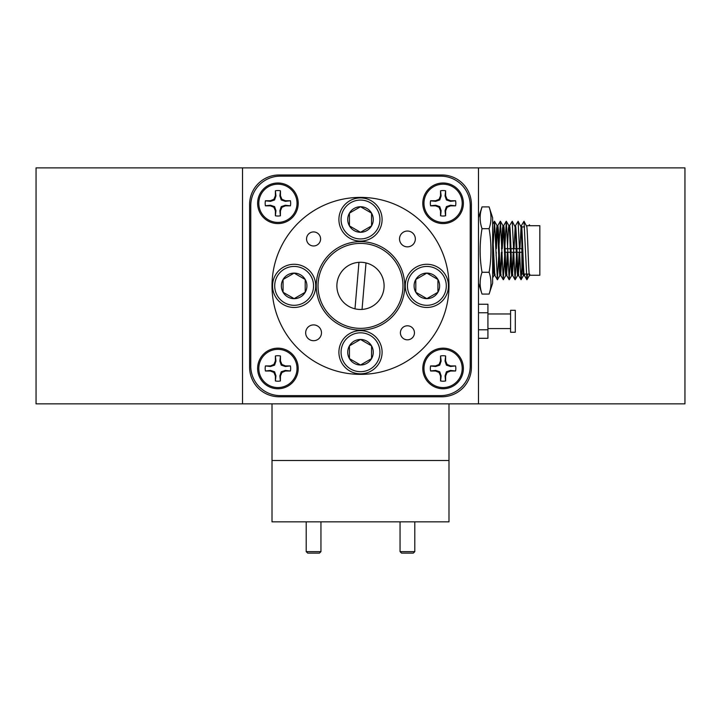 <?xml version="1.0" encoding="UTF-8"?>
<svg xmlns="http://www.w3.org/2000/svg" width="721" height="721" viewBox="0 0 721 721"><rect width="100%" height="100%" fill="white"/><g stroke="black" fill="none" stroke-linecap="round" stroke-linejoin="round"><path stroke-width="1.08" d="M242.517 167.894L242.517 403.859L478.483 403.859L478.483 167.894L36.05 167.894L36.05 403.859L242.517 403.859M249.601 367.286A29.498 29.498 0 0 0 279.09 396.775L441.91 396.775A29.498 29.498 0 0 0 471.399 367.286L471.399 204.467A29.498 29.498 0 0 0 441.91 174.978L279.09 174.978A29.498 29.498 0 0 0 249.601 204.467L249.601 367.286M407.428 231.044A7.904 7.904 0 0 0 399.524 238.948A7.904 7.904 0 0 0 407.428 246.852A7.904 7.904 0 0 0 415.332 238.948A7.904 7.904 0 0 0 407.428 231.044M313.572 324.901A7.904 7.904 0 0 0 305.668 332.805A7.904 7.904 0 0 0 313.572 340.709A7.904 7.904 0 0 0 321.476 332.805A7.904 7.904 0 0 0 313.572 324.901M277.909 182.999A20.296 20.296 0 0 0 257.622 203.286A20.296 20.296 0 0 0 277.909 223.582A20.296 20.296 0 0 0 298.206 203.286A20.296 20.296 0 0 0 277.909 182.999M443.091 348.171A20.296 20.296 0 0 0 422.794 368.467A20.296 20.296 0 0 0 443.091 388.754A20.296 20.296 0 0 0 463.378 368.467A20.296 20.296 0 0 0 443.091 348.171M443.091 182.999A20.296 20.296 0 0 0 422.794 203.286A20.296 20.296 0 0 0 443.091 223.582A20.296 20.296 0 0 0 463.378 203.286A20.296 20.296 0 0 0 443.091 182.999M277.909 348.171A20.296 20.296 0 0 0 257.622 368.467A20.296 20.296 0 0 0 277.909 388.754A20.296 20.296 0 0 0 298.206 368.467A20.296 20.296 0 0 0 277.909 348.171M250.773 366.106A29.498 29.498 0 0 0 280.271 395.604L440.729 395.604A29.498 29.498 0 0 0 470.227 366.106L470.227 205.647A29.498 29.498 0 0 0 440.729 176.149L280.271 176.149A29.498 29.498 0 0 0 250.773 205.647L250.773 366.106M321.476 332.805A7.904 7.904 0 0 0 313.572 324.901A7.904 7.904 0 0 0 305.668 332.805A7.904 7.904 0 0 0 313.572 340.709A7.904 7.904 0 0 0 321.476 332.805M415.332 238.948A7.904 7.904 0 0 0 407.428 231.044A7.904 7.904 0 0 0 399.524 238.948A7.904 7.904 0 0 0 407.428 246.852A7.904 7.904 0 0 0 415.332 238.948M414.449 332.805A7.021 7.021 0 0 0 407.428 325.784A7.021 7.021 0 0 0 400.407 332.805A7.021 7.021 0 0 0 407.428 339.825A7.021 7.021 0 0 0 414.449 332.805M320.593 238.948A7.021 7.021 0 0 0 313.572 231.928A7.021 7.021 0 0 0 306.551 238.948A7.021 7.021 0 0 0 313.572 245.969A7.021 7.021 0 0 0 320.593 238.948M272.015 285.876A88.485 88.485 0 0 0 360.5 374.361A88.485 88.485 0 0 0 448.985 285.876A88.485 88.485 0 0 0 360.5 197.392A88.485 88.485 0 0 0 272.015 285.876M316.258 285.876A44.242 44.242 0 0 0 360.5 330.119A44.242 44.242 0 0 0 404.742 285.876A44.242 44.242 0 0 0 360.5 241.634A44.242 44.242 0 0 0 316.258 285.876M524.555 226.89L521.896 226.89L521.896 229.539M515.407 225.763L518.12 221.257L520.941 226.718C521.905 234.037 522.887 284.732 523.888 274.25M524.618 274.079L524.257 275.197L526.862 279.703L527.502 274.079M524.6 274.25C523.59 284.732 522.608 234.037 521.653 226.718L521.373 225.709L520.697 225.709M521.301 225.763L524.023 221.257L526.844 226.718C527.799 234.037 528.781 284.732 529.791 274.25M529.511 275.26L539.831 275.26L539.831 225.709L526.591 225.709M492.641 250.358L493.651 272.241L494.119 275.26L494.822 275.26L492.641 233.622M495.102 274.25L494.822 275.26M495.787 245.203L496.598 228.719L497.066 225.709L497.346 226.718C498.301 234.037 499.293 284.732 500.293 274.25M502.14 252.251L500.653 275.197L503.258 279.703L504.637 255.766M501.005 274.25C499.995 284.732 499.013 234.037 498.049 226.718L497.769 225.709L497.066 225.709M501.555 248.709L502.501 228.719L502.961 225.709L503.24 226.718C504.204 234.037 505.187 284.732 506.196 274.25M507.908 255.757L506.557 275.197L509.161 279.703L510.531 255.766M506.899 274.25C505.899 284.732 504.916 234.037 503.952 226.718L503.673 225.709L502.961 225.709M507.449 248.709L508.395 228.719L508.864 225.709L509.143 226.718C510.108 234.037 511.09 284.732 512.09 274.25M513.938 252.251L512.451 275.197L515.064 279.703L516.434 255.766M512.802 274.25C511.793 284.732 510.81 234.037 509.855 226.718L509.576 225.709L508.864 225.709M509.504 225.763L512.225 221.257L515.037 226.718C516.002 234.037 516.984 284.732 517.993 274.25M519.832 252.251L518.354 275.197L521.076 279.703L521.896 267.617M518.696 274.25C517.696 284.732 516.714 234.037 515.749 226.718L515.47 225.709L514.794 225.709M497.418 227.376L496.363 248.709M496.237 252.251L496.111 255.757M500.374 273.592L501.428 252.251M503.321 227.376L502.267 248.709M506.268 273.592L507.332 252.251M512.171 273.592L513.226 252.251M513.352 248.709L513.478 245.203M515.118 227.376L514.064 248.709M518.066 273.592L519.129 252.251M519.255 248.709L519.381 245.203M521.022 227.376L519.958 248.709M530.007 225.709L529.394 224.772L528.781 225.709M492.641 261.471L492.831 255.766M493.155 245.212L494.525 221.257L497.364 279.703L498.734 255.766M499.058 245.212L500.428 221.257L503.258 279.703M504.952 245.212L506.322 221.257L509.161 279.703M512.225 221.257L515.064 279.703M518.12 221.257L520.959 279.703M524.023 221.257L526.862 279.703M521.896 244.049L521.896 274.079L523.311 274.079M478.483 217.787L482.025 206.891C479.528 214.155 479.528 221.419 482.025 228.683C479.519 243.283 479.519 257.821 482.025 272.277C479.528 279.541 479.528 286.814 482.025 294.078L478.483 283.182M480.844 211.244L482.025 206.891L489.099 206.891L492.641 217.787L492.641 283.182L489.099 294.078L482.025 294.078M489.099 294.078C491.596 286.814 491.596 279.541 489.099 272.277C491.596 257.821 491.596 243.283 489.099 228.683L482.025 228.683M489.099 228.683C491.596 221.419 491.596 214.155 489.099 206.891M489.099 272.277L482.025 272.277M402.823 289.491A42.476 42.476 0 0 1 356.886 328.199A42.476 42.476 0 0 1 318.177 282.262A42.476 42.476 0 0 1 364.114 243.554A42.476 42.476 0 0 1 402.823 289.491M354.993 308.822A23.595 23.595 0 0 1 358.959 262.327L354.993 308.822A23.595 23.595 0 0 0 384.014 287.886A23.595 23.595 0 0 0 366.007 262.931L362.041 309.426M366.007 262.931A23.595 23.595 0 0 0 358.959 262.327M407.437 285.876A19.431 19.431 0 0 0 426.868 305.307A19.431 19.431 0 0 0 446.299 285.876A19.431 19.431 0 0 0 426.868 266.446A19.431 19.431 0 0 0 407.437 285.876M448.453 285.876A21.594 21.594 0 0 1 426.868 307.47A21.594 21.594 0 0 1 405.274 285.876A21.594 21.594 0 0 1 426.868 264.283A21.594 21.594 0 0 1 448.453 285.876M414.097 285.876A12.771 12.771 0 0 0 437.926 292.266A12.771 12.771 0 0 0 426.868 273.106A12.771 12.771 0 0 0 414.097 285.876M415.801 285.876L415.801 292.266L426.868 298.647L437.926 292.266L437.926 279.487L426.868 273.106L415.801 279.487L415.801 285.876M437.593 279.297L426.868 273.106L415.801 279.487L415.801 292.266L426.868 298.647L437.926 292.266L437.926 279.487M290.401 205.836L285.309 205.251L281.244 206.621L279.874 210.685L280.388 215.786L280.46 210.802L281.92 207.297L285.426 205.836L290.401 205.836A12.744 12.744 0 0 0 290.401 200.744L285.426 200.744L281.92 199.284L280.46 195.77L280.46 190.804A12.744 12.744 0 0 0 275.368 190.804L275.368 195.77L273.908 199.284L270.393 200.744L265.427 200.744A12.744 12.744 0 0 0 265.427 205.836L270.393 205.836L273.908 207.297L275.368 210.802L275.368 215.777A12.744 12.744 0 0 0 280.46 215.777M275.368 215.777L275.954 210.685L274.584 206.621L270.51 205.251L265.409 205.764A12.744 12.744 0 0 1 265.409 200.817L270.51 201.33L274.584 199.96L275.954 195.887L275.368 190.804M280.46 190.804L279.874 195.887L281.244 199.96L285.309 201.33L290.401 200.744M258.803 203.286A19.116 19.116 0 0 1 277.909 184.179A19.116 19.116 0 0 1 297.025 203.286A19.116 19.116 0 0 1 277.909 222.401A19.116 19.116 0 0 1 258.803 203.286M279.874 195.887L280.46 195.77M281.244 199.96L281.92 199.284M285.309 201.33L285.426 200.744M270.51 201.33L270.393 200.744M274.584 199.96L273.908 199.284M275.954 195.887L275.368 195.77M275.954 210.685L275.368 210.802M274.584 206.621L273.908 207.297M270.51 205.251L270.393 205.836M285.309 205.251L285.426 205.836M281.244 206.621L281.92 207.297M279.874 210.685L280.46 210.802M274.701 285.876A19.431 19.431 0 0 0 294.132 305.307A19.431 19.431 0 0 0 313.563 285.876A19.431 19.431 0 0 0 294.132 266.446A19.431 19.431 0 0 0 274.701 285.876M315.726 285.876A21.594 21.594 0 0 1 294.132 307.47A21.594 21.594 0 0 1 272.547 285.876A21.594 21.594 0 0 1 294.132 264.283A21.594 21.594 0 0 1 315.726 285.876M281.361 285.876A12.771 12.771 0 0 0 305.199 292.266A12.771 12.771 0 0 0 294.132 273.106A12.771 12.771 0 0 0 281.361 285.876M283.074 285.876L283.074 292.266L294.132 298.647L305.199 292.266L305.199 279.487L294.132 273.106L283.074 279.487L283.074 285.876M293.808 273.295L283.074 279.487L283.074 292.266L294.132 298.647L305.199 292.266L305.199 279.487L294.132 273.106M341.069 219.508A19.431 19.431 0 0 0 360.5 238.939A19.431 19.431 0 0 0 379.931 219.508A19.431 19.431 0 0 0 360.5 200.077A19.431 19.431 0 0 0 341.069 219.508M382.094 219.508A21.594 21.594 0 0 1 360.5 241.102A21.594 21.594 0 0 1 338.906 219.508A21.594 21.594 0 0 1 360.5 197.924A21.594 21.594 0 0 1 382.094 219.508M347.729 219.508A12.771 12.771 0 0 0 371.558 225.898A12.771 12.771 0 0 0 360.5 206.738A12.771 12.771 0 0 0 347.729 219.508M349.442 219.508L349.442 225.898L360.5 232.279L371.558 225.898L371.558 213.128L360.5 206.738L349.442 213.128L349.442 219.508M349.442 225.898L360.5 232.279L371.558 225.898L371.558 213.128L360.5 206.738L349.442 213.128L349.442 225.898M341.069 352.245A19.431 19.431 0 0 0 360.5 371.675A19.431 19.431 0 0 0 379.931 352.245A19.431 19.431 0 0 0 360.5 332.814A19.431 19.431 0 0 0 341.069 352.245M382.094 352.245A21.594 21.594 0 0 1 360.5 373.829A21.594 21.594 0 0 1 338.906 352.245A21.594 21.594 0 0 1 360.5 330.651A21.594 21.594 0 0 1 382.094 352.245M347.729 352.245A12.771 12.771 0 0 0 371.558 358.625A12.771 12.771 0 0 0 360.5 339.474A12.771 12.771 0 0 0 347.729 352.245M349.442 352.245L349.442 358.625L360.5 365.015L371.558 358.625L371.558 345.855L360.5 339.474L349.442 345.855L349.442 352.245M360.167 339.663L349.442 345.855L349.442 358.625L360.5 365.015L371.558 358.625M371.558 358.247L371.558 345.855L360.5 339.474M290.401 371.009L285.309 370.423L281.244 371.793L279.874 375.866L280.388 380.967L280.46 375.983L281.92 372.469L285.426 371.009L290.401 371.009A12.744 12.744 0 0 0 290.401 365.917L285.426 365.917L281.92 364.456L280.46 360.951L280.46 355.976A12.744 12.744 0 0 0 275.368 355.976L275.368 360.951L273.908 364.456L270.393 365.917L265.427 365.917A12.744 12.744 0 0 0 265.427 371.009L270.393 371.009L273.908 372.469L275.368 375.983L275.368 380.949A12.744 12.744 0 0 0 280.46 380.949M275.368 380.949L275.954 375.866L274.584 371.793L270.51 370.423L265.427 371.009M280.46 355.976L279.874 361.068L281.244 365.132L285.309 366.502L290.401 365.917M258.803 368.467A19.116 19.116 0 0 1 277.909 349.352A19.116 19.116 0 0 1 297.025 368.467A19.116 19.116 0 0 1 277.909 387.574A19.116 19.116 0 0 1 258.803 368.467M265.427 365.917L270.51 366.502L274.584 365.132L275.954 361.068L275.368 355.976M279.874 361.068L280.46 360.951M281.244 365.132L281.92 364.456M285.309 366.502L285.426 365.917M270.51 366.502L270.393 365.917M274.584 365.132L273.908 364.456M275.954 361.068L275.368 360.951M275.954 375.866L275.368 375.983M274.584 371.793L273.908 372.469M270.51 370.423L270.393 371.009M285.309 370.423L285.426 371.009M281.244 371.793L281.92 372.469M279.874 375.866L280.46 375.983M455.573 205.836L450.49 205.251L446.416 206.621L445.046 210.685L445.56 215.786A12.744 12.744 0 0 1 440.612 215.786L441.126 210.685L439.756 206.621L435.691 205.251L430.59 205.764A12.744 12.744 0 0 1 430.59 200.817L435.691 201.33L439.756 199.96L441.126 195.887L440.54 190.804L440.54 195.77L439.08 199.284L435.574 200.744L430.599 200.744A12.744 12.744 0 0 0 430.599 205.836L435.574 205.836L439.08 207.297L440.54 210.802L440.54 215.777A12.744 12.744 0 0 0 445.632 215.777L445.632 210.802L447.092 207.297L450.607 205.836L455.573 205.836A12.744 12.744 0 0 0 455.573 200.744L450.607 200.744L447.092 199.284L445.632 195.77L445.632 190.804A12.744 12.744 0 0 0 440.54 190.804M445.632 190.804L445.046 195.887L446.416 199.96L450.49 201.33L455.573 200.744M423.975 203.286A19.116 19.116 0 0 1 443.091 184.179A19.116 19.116 0 0 1 462.197 203.286A19.116 19.116 0 0 1 443.091 222.401A19.116 19.116 0 0 1 423.975 203.286M445.046 195.887L445.632 195.77M446.416 199.96L447.092 199.284M450.49 201.33L450.607 200.744M435.691 201.33L435.574 200.744M439.756 199.96L439.08 199.284M441.126 195.887L440.54 195.77M441.126 210.685L440.54 210.802M439.756 206.621L439.08 207.297M435.691 205.251L435.574 205.836M450.49 205.251L450.607 205.836M446.416 206.621L447.092 207.297M445.046 210.685L445.632 210.802M455.573 371.009L450.49 370.423L446.416 371.793L445.046 375.866L445.56 380.967A12.744 12.744 0 0 1 440.612 380.967L441.126 375.866L439.756 371.793L435.691 370.423L430.59 370.936A12.744 12.744 0 0 1 430.59 365.989L435.691 366.502L439.756 365.132L441.126 361.068L440.54 355.976L440.54 360.951L439.08 364.456L435.574 365.917L430.599 365.917A12.744 12.744 0 0 0 430.599 371.009L435.574 371.009L439.08 372.469L440.54 375.983L440.54 380.949A12.744 12.744 0 0 0 445.632 380.949L445.632 375.983L447.092 372.469L450.607 371.009L455.573 371.009A12.744 12.744 0 0 0 455.573 365.917L450.607 365.917L447.092 364.456L445.632 360.951L445.632 355.976A12.744 12.744 0 0 0 440.54 355.976M445.632 355.976L445.046 361.068L446.416 365.132L450.49 366.502L455.573 365.917M423.975 368.467A19.116 19.116 0 0 1 443.091 349.352A19.116 19.116 0 0 1 462.197 368.467A19.116 19.116 0 0 1 443.091 387.574A19.116 19.116 0 0 1 423.975 368.467M445.046 361.068L445.632 360.951M446.416 365.132L447.092 364.456M450.49 366.502L450.607 365.917M435.691 366.502L435.574 365.917M439.756 365.132L439.08 364.456M441.126 361.068L440.54 360.951M441.126 375.866L440.54 375.983M439.756 371.793L439.08 372.469M435.691 370.423L435.574 371.009M450.49 370.423L450.607 371.009M446.416 371.793L447.092 372.469M445.046 375.866L445.632 375.983M478.483 403.859L684.95 403.859L684.95 167.894L478.483 167.894M448.985 403.859L448.985 521.842L272.015 521.842L272.015 460.494L448.985 460.494L272.015 460.494L272.015 403.859M320.944 551.628L319.475 553.106L307.678 553.106L306.2 551.628L320.944 551.628L320.944 521.842M414.8 551.628L413.322 553.106L401.525 553.106L400.056 551.628L414.8 551.628L414.8 521.842M510.576 310.3L510.576 332.246L515.29 332.246L515.29 310.3L510.576 310.3M487.919 328.587L510.576 328.587M487.919 313.959L510.576 313.959M478.483 304.244L487.919 304.244L487.919 338.302L478.483 338.302M478.483 329.785L487.919 329.785M478.483 312.761L487.919 312.761M523.608 275.26L524.32 275.26M500.013 275.26L500.725 275.26M505.917 275.26L506.62 275.26M511.811 275.26L512.523 275.26M517.714 275.26L518.417 275.26M505.088 248.709L510.279 248.709M510.991 248.709L516.173 248.709M516.885 248.709L521.896 248.709M505.214 252.251L510.405 252.251M511.108 252.251L516.299 252.251M517.011 252.251L521.896 252.251M494.146 275.26L492.641 277.864M497.13 225.763L494.525 221.257M500.086 275.197L497.481 279.703M503.033 225.763L500.428 221.257M505.98 275.197L503.375 279.703M508.927 225.763L506.322 221.257M511.883 275.197L509.278 279.703M517.777 275.197L515.173 279.703M523.68 275.197L521.076 279.703M529.575 275.197L526.97 279.703M503.609 225.763L506.214 221.257M497.706 225.763L500.311 221.257M494.759 275.197L497.364 279.703M492.641 224.33L494.417 221.257M524.023 274.079L529.214 274.079M306.2 551.628L306.2 521.842M400.056 551.628L400.056 521.842"/></g></svg>
